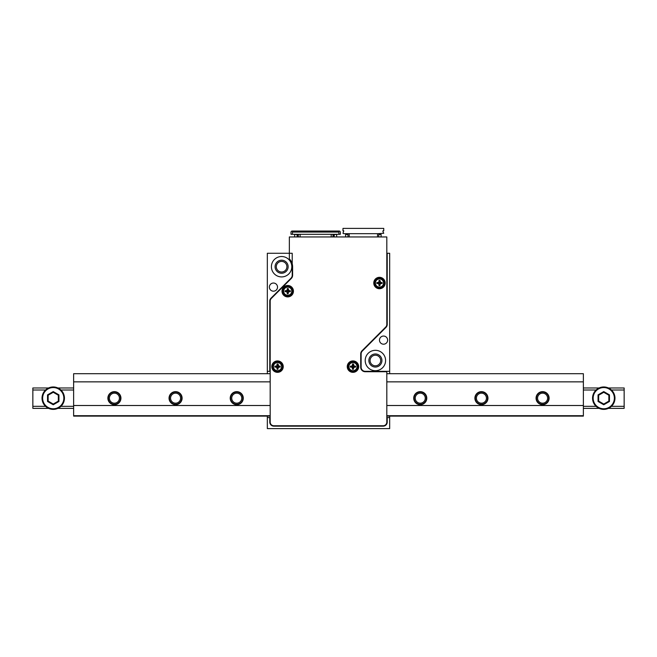 <?xml version="1.0" encoding="UTF-8"?>
<svg xmlns="http://www.w3.org/2000/svg" width="657" height="657" viewBox="0 0 657 657"><rect width="100%" height="100%" fill="white"/><g stroke="black" fill="none" stroke-linecap="round" stroke-linejoin="round"><path stroke-width="0.99" d="M389.667 417.606L389.667 428.61L267.333 428.61L267.333 417.606L269.781 417.606L269.781 422.09A4.082 4.082 0 0 0 273.854 426.163L383.146 426.163A4.082 4.082 0 0 0 387.219 422.09L387.219 417.606L389.667 417.606L389.667 416.111M379.475 340.121A4.082 4.082 0 0 1 385.593 336.589A4.082 4.082 0 0 1 385.593 343.652A4.082 4.082 0 0 1 379.475 340.121M365.202 360.512A10.192 10.192 0 0 1 380.493 351.684A10.192 10.192 0 0 1 380.493 369.341A10.192 10.192 0 0 1 365.202 360.512M389.667 373.702L389.667 253.265L387.219 253.265L387.219 324.451A4.082 4.082 0 0 1 386.029 327.334L362.319 351.043A4.082 4.082 0 0 0 361.12 353.926L361.12 367.238A4.082 4.082 0 0 0 365.202 371.32L363.329 371.32M389.667 371.32L365.202 371.32M269.37 287.109A4.082 4.082 0 0 1 275.488 283.578A4.082 4.082 0 0 1 275.488 290.64A4.082 4.082 0 0 1 269.37 287.109M271.407 266.717A10.192 10.192 0 0 1 286.698 257.889A10.192 10.192 0 0 1 286.698 275.546A10.192 10.192 0 0 1 271.407 266.717M291.01 278.174L270.971 298.212A4.082 4.082 0 0 0 269.781 301.095L269.781 371.32L267.333 371.32L267.333 253.265L292.209 253.265L292.209 275.291A4.082 4.082 0 0 1 291.01 278.174M370.096 360.512A5.305 5.305 0 0 0 378.046 365.103A5.305 5.305 0 0 0 378.046 355.922A5.305 5.305 0 0 0 370.096 360.512M276.301 266.717A5.305 5.305 0 0 0 284.251 271.308A5.305 5.305 0 0 0 284.251 262.127A5.305 5.305 0 0 0 276.301 266.717M267.333 417.606L267.333 416.111M267.333 373.702L267.333 371.32M275.078 266.717A6.521 6.521 0 0 1 284.867 261.067A6.521 6.521 0 0 1 284.867 272.368A6.521 6.521 0 0 1 275.078 266.717M368.873 360.512A6.521 6.521 0 0 1 378.662 354.862A6.521 6.521 0 0 1 378.662 366.163A6.521 6.521 0 0 1 368.873 360.512M45.547 406.33L32.85 406.33L32.85 408.367L48.569 408.367M57.915 408.367L73.633 408.367M583.367 408.367L599.085 408.367M608.431 408.367L624.15 408.367L624.15 387.975L608.431 387.975M60.937 406.33L73.633 406.33M583.367 406.33L596.063 406.33M611.453 406.33L624.15 406.33M542.592 392.057A6.118 6.118 0 0 0 537.295 401.23A6.118 6.118 0 0 0 547.889 401.23A6.118 6.118 0 0 0 542.592 392.057M481.425 392.057A6.118 6.118 0 0 0 476.128 401.23A6.118 6.118 0 0 0 486.722 401.23A6.118 6.118 0 0 0 481.425 392.057M420.25 392.057A6.118 6.118 0 0 0 414.953 401.23A6.118 6.118 0 0 0 425.547 401.23A6.118 6.118 0 0 0 420.25 392.057M236.75 392.057A6.118 6.118 0 0 0 231.453 401.23A6.118 6.118 0 0 0 242.047 401.23A6.118 6.118 0 0 0 236.75 392.057M175.575 392.057A6.118 6.118 0 0 0 170.278 401.23A6.118 6.118 0 0 0 180.872 401.23A6.118 6.118 0 0 0 175.575 392.057M114.408 392.057A6.118 6.118 0 0 0 109.111 401.23A6.118 6.118 0 0 0 119.705 401.23A6.118 6.118 0 0 0 114.408 392.057M32.85 406.33L32.85 390.012L45.547 390.012M60.937 390.012L73.633 390.012M583.367 390.012L596.063 390.012M611.453 390.012L624.15 390.012M32.85 390.012L32.85 387.975L48.569 387.975M57.915 387.975L73.633 387.975M583.367 387.975L599.085 387.975M114.408 393.157A5.018 5.018 0 0 0 110.064 400.68A5.018 5.018 0 0 0 118.753 400.68A5.018 5.018 0 0 0 114.408 393.157M175.575 393.157A5.018 5.018 0 0 0 171.239 400.68A5.018 5.018 0 0 0 179.919 400.68A5.018 5.018 0 0 0 175.575 393.157M236.75 393.157A5.018 5.018 0 0 0 232.406 400.68A5.018 5.018 0 0 0 241.086 400.68A5.018 5.018 0 0 0 236.75 393.157M420.25 393.157A5.018 5.018 0 0 0 415.914 400.68A5.018 5.018 0 0 0 424.594 400.68A5.018 5.018 0 0 0 420.25 393.157M481.425 393.157A5.018 5.018 0 0 0 477.081 400.68A5.018 5.018 0 0 0 485.761 400.68A5.018 5.018 0 0 0 481.425 393.157M542.592 393.157A5.018 5.018 0 0 0 538.247 400.68A5.018 5.018 0 0 0 546.936 400.68A5.018 5.018 0 0 0 542.592 393.157M270.183 381.857L73.633 381.857L73.633 416.111L270.183 416.111M386.817 373.702L583.367 373.702L583.367 405.509L386.817 405.509M583.367 405.509L583.367 416.111L386.817 416.111M114.408 391.646A6.521 6.521 0 0 1 120.059 401.435A6.521 6.521 0 0 1 108.758 401.435A6.521 6.521 0 0 1 114.408 391.646M175.575 391.646A6.521 6.521 0 0 1 181.225 401.435A6.521 6.521 0 0 1 169.925 401.435A6.521 6.521 0 0 1 175.575 391.646M236.75 391.646A6.521 6.521 0 0 1 242.4 401.435A6.521 6.521 0 0 1 231.1 401.435A6.521 6.521 0 0 1 236.75 391.646M420.25 391.646A6.521 6.521 0 0 1 425.9 401.435A6.521 6.521 0 0 1 414.6 401.435A6.521 6.521 0 0 1 420.25 391.646M481.425 391.646A6.521 6.521 0 0 1 487.075 401.435A6.521 6.521 0 0 1 475.775 401.435A6.521 6.521 0 0 1 481.425 391.646M542.592 391.646A6.521 6.521 0 0 1 548.242 401.435A6.521 6.521 0 0 1 536.941 401.435A6.521 6.521 0 0 1 542.592 391.646M270.183 405.509L73.633 405.509M583.367 381.857L386.817 381.857M73.633 381.857L73.633 373.702L270.183 373.702M603.758 386.957A11.218 11.218 0 0 1 613.474 403.776A11.218 11.218 0 0 1 594.051 403.776A11.218 11.218 0 0 1 603.758 386.957A11.218 11.218 0 0 1 613.474 403.776A11.218 11.218 0 0 1 594.051 403.776A11.218 11.218 0 0 1 603.758 386.957M609.466 394.873L609.466 401.468L603.758 404.761L603.758 404.055L608.858 401.115L608.858 395.227L603.758 392.286L598.667 395.227L598.667 401.115L603.758 404.055L608.858 401.115L608.858 395.227L603.758 392.286L603.758 391.58L609.466 394.873L608.858 395.227M598.667 395.227L598.051 394.873L603.758 391.58M598.667 401.115L598.051 401.468L598.051 394.873M609.466 401.468L608.858 401.115M53.242 386.957A11.218 11.218 0 0 1 62.949 403.776A11.218 11.218 0 0 1 43.526 403.776A11.218 11.218 0 0 1 53.242 386.957A11.218 11.218 0 0 1 62.949 403.776A11.218 11.218 0 0 1 43.526 403.776A11.218 11.218 0 0 1 53.242 386.957M53.242 404.055L58.333 401.115L58.333 395.227L53.242 392.286L48.142 395.227L48.142 401.115L53.242 404.055L53.242 404.761L47.534 401.468L47.534 394.873L53.242 391.58L53.242 392.286L58.333 395.227L58.949 394.873L58.949 401.468L58.333 401.115M47.534 394.873L48.142 395.227L48.142 401.115L47.534 401.468M583.367 415.709L386.817 415.709M270.183 415.709L73.633 415.709M270.183 301.095L270.183 422.09A3.671 3.671 0 0 0 273.854 425.761L383.146 425.761A3.671 3.671 0 0 0 386.817 422.09L386.817 371.722L365.202 371.722A4.484 4.484 0 0 1 360.718 367.238L360.718 353.926A4.484 4.484 0 0 1 362.032 350.756L385.741 327.046A3.671 3.671 0 0 0 386.817 324.451L386.817 236.947L289.351 236.947L289.351 258.899A11.013 11.013 0 0 1 292.611 266.717L292.611 275.291A4.484 4.484 0 0 1 291.297 278.461L271.259 298.5A3.671 3.671 0 0 0 270.183 301.095M373.767 283.027A5.708 5.708 0 0 1 382.325 278.083A5.708 5.708 0 0 1 382.325 287.971A5.708 5.708 0 0 1 373.767 283.027M347.257 366.631A5.708 5.708 0 0 1 355.823 361.687A5.708 5.708 0 0 1 355.823 371.575A5.708 5.708 0 0 1 347.257 366.631M282.009 291.191A5.708 5.708 0 0 1 290.575 286.247A5.708 5.708 0 0 1 290.575 296.135A5.708 5.708 0 0 1 282.009 291.191M271.817 366.631A5.708 5.708 0 0 1 280.383 361.687A5.708 5.708 0 0 1 280.383 371.575A5.708 5.708 0 0 1 271.817 366.631M292.414 232.061L338.897 232.061L338.897 231.445L292.414 231.445L292.414 234.303L298.122 234.303L298.327 236.75M292.414 234.303L290.985 234.303L290.985 232.258A1.224 1.224 0 0 1 292.209 231.034L339.102 231.034A1.224 1.224 0 0 1 340.326 232.258L340.326 234.303L333.189 234.303L332.984 236.75M297.539 236.947L297.539 234.303M294.656 236.947L294.656 234.5L297.104 234.5L297.104 236.947M333.772 234.303L333.772 236.947M332.984 236.947L332.984 234.303L331.21 234.303L331.21 236.947M300.101 236.947L300.101 234.303L331.21 234.303M334.208 236.947L334.208 234.5L336.655 234.5L336.655 236.947M338.897 232.061L338.897 234.303M300.101 234.303L298.327 234.303L298.327 236.947M347.561 233.687L347.561 234.5M377.537 233.687L383.754 233.284L382.941 231.65L382.941 230.837L383.754 230.837L383.754 228.39L342.979 228.39L342.979 230.837L343.792 230.837L342.979 233.284L343.792 233.687L377.537 233.687L377.537 236.947M379.171 233.687L379.171 234.5M345.631 236.947L345.631 234.5L347.972 234.5L347.972 236.947M349.195 233.687L349.195 236.947M381.109 236.947L381.109 234.5L378.76 234.5L378.76 236.947M378.958 281.796L378.046 282.559A1.503 1.503 0 0 0 378.046 283.504L377.923 283.495A1.084 1.084 0 0 1 379.007 284.588L378.243 283.545M379.992 284.267L379.943 285.655L379.007 285.655L379.007 284.588M379.943 284.588A1.084 1.084 0 0 1 381.027 283.495L379.951 284.456A1.503 1.503 0 0 1 378.999 284.456M379.951 281.607A1.503 1.503 0 0 0 378.999 281.607L379.007 280.408L379.943 280.408L380.707 282.518M380.904 283.504A1.503 1.503 0 0 0 380.904 282.559L381.027 282.567A1.084 1.084 0 0 1 379.943 281.475M381.027 282.567L382.095 282.567L382.095 283.495L381.027 283.495M377.923 283.495L376.847 283.495L376.847 282.567L378.046 282.559M379.007 281.475A1.084 1.084 0 0 1 377.923 282.567M378.867 283.027A0.608 0.608 0 0 1 379.73 282.485A0.608 0.608 0 0 1 379.385 283.627A0.608 0.608 0 0 1 378.867 283.027M374.58 283.027A4.895 4.895 0 0 1 381.922 278.79A4.895 4.895 0 0 1 381.922 287.265A4.895 4.895 0 0 1 374.58 283.027M287.208 289.951L286.296 290.714A1.503 1.503 0 0 0 286.296 291.659L286.165 291.651A1.084 1.084 0 0 1 287.257 292.743L286.485 291.7M288.234 292.422L288.185 293.81L287.257 293.81L287.257 292.743M288.185 292.743A1.084 1.084 0 0 1 289.277 291.651L288.193 292.611A1.503 1.503 0 0 1 287.249 292.611M288.193 289.762A1.503 1.503 0 0 0 287.249 289.762L287.257 288.563L288.185 288.563L288.957 290.673M289.146 291.659A1.503 1.503 0 0 0 289.146 290.714L289.277 290.723A1.084 1.084 0 0 1 288.185 289.63M289.277 290.723L290.345 290.723L290.345 291.651L289.277 291.651M286.165 291.651L285.097 291.651L285.097 290.723L286.296 290.714M287.257 289.63A1.084 1.084 0 0 1 286.165 290.723M287.117 291.191A0.608 0.608 0 0 1 287.98 290.64A0.608 0.608 0 0 1 287.635 291.782A0.608 0.608 0 0 1 287.117 291.191M282.83 291.191A4.895 4.895 0 0 1 290.164 286.953A4.895 4.895 0 0 1 290.164 295.428A4.895 4.895 0 0 1 282.83 291.191M352.456 365.391L351.536 366.154A1.503 1.503 0 0 0 351.536 367.107L351.413 367.099A1.084 1.084 0 0 1 352.497 368.183L351.733 367.148M353.482 367.863L353.433 369.25L352.497 369.25L352.497 368.183M353.433 368.183A1.084 1.084 0 0 1 354.525 367.099L353.441 368.06A1.503 1.503 0 0 1 352.497 368.06M353.441 365.202A1.503 1.503 0 0 0 352.497 365.202L352.497 364.003L353.433 364.003L354.205 366.113M354.394 367.107A1.503 1.503 0 0 0 354.394 366.154L354.525 366.163A1.084 1.084 0 0 1 353.433 365.07M354.525 366.163L355.593 366.163L355.593 367.099L354.525 367.099M351.413 367.099L350.345 367.099L350.345 366.163L351.536 366.154M352.497 365.07A1.084 1.084 0 0 1 351.413 366.163M352.366 366.631A0.608 0.608 0 0 1 353.22 366.08A0.608 0.608 0 0 1 352.883 367.23A0.608 0.608 0 0 1 352.366 366.631M348.07 366.631A4.895 4.895 0 0 1 355.412 362.393A4.895 4.895 0 0 1 355.412 370.868A4.895 4.895 0 0 1 348.07 366.631M277.008 365.391L276.096 366.154A1.503 1.503 0 0 0 276.096 367.107L275.973 367.099A1.084 1.084 0 0 1 277.057 368.183L276.293 367.148M278.042 367.863L277.993 369.25L277.057 369.25L277.057 368.183M277.993 368.183A1.084 1.084 0 0 1 279.077 367.099L278.001 368.06A1.503 1.503 0 0 1 277.049 368.06M278.001 365.202A1.503 1.503 0 0 0 277.049 365.202L277.057 364.003L277.993 364.003L278.757 366.113M278.954 367.107A1.503 1.503 0 0 0 278.954 366.154L279.077 366.163A1.084 1.084 0 0 1 277.993 365.07M279.077 366.163L280.153 366.163L280.153 367.099L279.077 367.099M275.973 367.099L274.905 367.099L274.905 366.163L276.096 366.154M277.057 365.07A1.084 1.084 0 0 1 275.973 366.163M276.925 366.631A0.608 0.608 0 0 1 277.78 366.08A0.608 0.608 0 0 1 277.435 367.23A0.608 0.608 0 0 1 276.925 366.631M272.63 366.631A4.895 4.895 0 0 1 279.972 362.393A4.895 4.895 0 0 1 279.972 370.868A4.895 4.895 0 0 1 272.63 366.631M603.758 404.761L598.051 401.468M603.758 387.564A10.602 10.602 0 0 0 594.577 403.472A10.602 10.602 0 0 0 612.94 403.472A10.602 10.602 0 0 0 603.758 387.564M58.949 401.468L53.242 404.761M53.242 391.58L58.949 394.873M53.242 387.564A10.602 10.602 0 0 0 44.06 403.472A10.602 10.602 0 0 0 62.423 403.472A10.602 10.602 0 0 0 53.242 387.564M375.393 283.027A4.082 4.082 0 0 1 381.512 279.496A4.082 4.082 0 0 1 381.512 286.559A4.082 4.082 0 0 1 375.393 283.027M283.643 291.191A4.082 4.082 0 0 1 289.762 287.659A4.082 4.082 0 0 1 289.762 294.722A4.082 4.082 0 0 1 283.643 291.191M348.892 366.631A4.082 4.082 0 0 1 355.01 363.099A4.082 4.082 0 0 1 355.01 370.162A4.082 4.082 0 0 1 348.892 366.631M273.452 366.631A4.082 4.082 0 0 1 279.562 363.099A4.082 4.082 0 0 1 279.562 370.162A4.082 4.082 0 0 1 273.452 366.631"/></g></svg>
